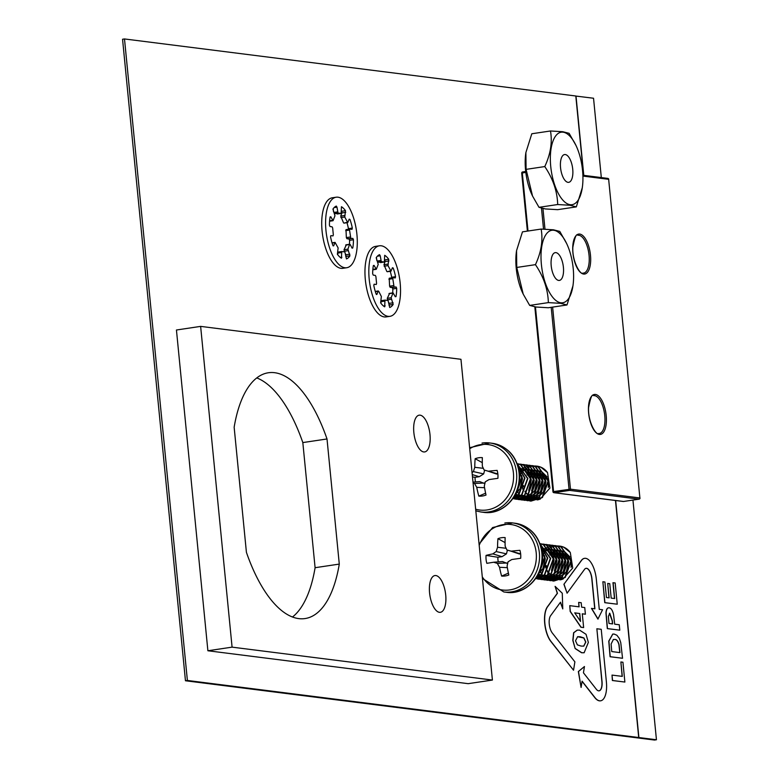 <?xml version="1.0" encoding="UTF-8"?>
<svg xmlns="http://www.w3.org/2000/svg" width="779" height="779" viewBox="0 0 779 779"><rect width="100%" height="100%" fill="white"/><g stroke="black" fill="none" stroke-linecap="round" stroke-linejoin="round"><path stroke-width="1.17" d="M615.468 500.488L638.712 737.518L187.388 680.466L124.494 38.95L575.808 96.002L583.588 175.343M638.712 737.518L656.444 739.758L632.938 500.079M601.32 177.583L593.54 98.242L575.817 96.06M656.444 739.758L654.506 740.05L185.46 680.758L122.556 39.242L124.494 38.95M187.388 680.466L185.46 680.758M638.897 737.547L615.663 500.507M583.783 175.363L576.002 96.031M562.769 608.905L562.272 593.238L555.086 586.353L557.452 593.286L547.569 606.783A20.176 8.559 81.5 0 0 550.957 641.37L573.539 670.222L574.883 661.848L552.301 632.996A10.088 4.285 -98.5 0 1 550.607 615.702L560.49 602.216L562.769 608.905L560.383 602.362M555.086 586.353L557.297 593.306L547.413 606.802A20.176 8.559 81.5 0 0 550.802 641.39L573.539 670.222M584.542 569.361A10.088 4.285 -98.5 0 1 586.09 568.31A10.088 4.285 -98.5 0 1 591.962 578.846L594.903 608.798L591.465 608.399L597.912 619.081L602.566 609.762L599.275 609.353L596.344 579.401A20.176 8.559 81.5 0 0 584.601 558.329A20.176 8.559 81.5 0 0 581.504 560.442L563.908 584.289L567.093 593.189L584.542 569.361M586.012 568.319A10.088 4.285 -98.5 0 1 591.816 578.865L594.747 608.769M591.612 608.38L598.068 619.052M584.523 558.339A20.176 8.559 81.5 0 0 584.454 558.348A20.176 8.559 81.5 0 0 581.358 560.461L563.908 584.289M564.054 584.26L567.093 593.189M596.86 628.76L602.011 681.401A10.088 4.285 -98.5 0 1 599.129 690.827A10.088 4.285 -98.5 0 1 598.613 690.827A10.088 4.285 -98.5 0 1 596.295 689.22L583.442 672.793L584.454 666.522L578.485 671.517L581.095 687.448L582.098 681.167L594.952 697.585A20.176 8.559 81.5 0 0 599.596 700.818A20.176 8.559 81.5 0 0 600.619 700.808A20.176 8.559 81.5 0 0 606.393 681.956L601.232 629.315L596.86 628.76L601.865 681.421A10.088 4.285 -98.5 0 1 599.051 690.837M582.069 681.343L594.796 697.604A20.176 8.559 81.5 0 0 599.441 700.837A20.176 8.559 81.5 0 0 600.463 700.827A20.176 8.559 81.5 0 0 600.541 700.818M584.454 666.522L578.339 671.537L581.095 687.448M584.065 652.753L581.601 652.753L575.145 648.556L572.828 640.474L573.617 632.752L577.22 630.123M583.695 646.142L585.672 642.1L583.802 637.991L577.56 636.706M575.301 648.527L581.757 652.724L584.143 652.734L588.359 642.393L586.042 634.31L579.566 630.114L577.297 630.114L573.763 632.733L572.984 640.445L575.145 648.556M575.515 640.766L577.638 636.696L580.219 636.764L583.948 637.972L585.827 642.071L583.783 646.132L581.134 646.083L577.385 644.876L575.515 640.766M585.399 614.203L584.747 607.552L581.631 607.162L581.202 602.722L578.67 602.401L579.109 606.841L569.761 605.653L570.335 611.427L581.115 627.241L583.637 627.562L582.283 613.813L585.399 614.203L582.293 613.852M583.637 627.562L580.959 627.261L570.179 611.457L569.761 605.653M578.943 606.822L578.67 602.401M580.355 621.136L579.605 613.511L574.736 612.898M579.761 613.492L580.53 621.408L574.707 612.849L579.605 613.511M620.882 661.975L622.294 676.386L612.021 675.091L612.547 680.495L624.875 682.053L622.937 662.238L620.882 661.975L622.139 676.367M624.875 682.053L612.391 680.515L612.021 675.091M622.548 658.265L620.756 642.626L619.383 638.537L616.91 635.265L614.203 634.077L612.81 634.077L608.915 641.107L610.22 656.707L622.548 658.265L610.064 656.736L608.769 641.127L612.732 634.087M619.802 652.588L618.906 644.564C617.796 640.864 616.316 639.179 614.465 639.491L613.307 639.471M611.739 651.565L611.116 644.019L613.385 639.462L614.621 639.471C616.471 639.15 617.951 640.844 619.052 644.545L619.957 652.607L611.739 651.565M619.792 630.162L619.266 624.758L614.68 624.174L613.56 614.563C612.576 610.346 611.125 608.107 609.197 607.824C607.396 607.562 606.374 609.275 606.111 612.966L607.464 628.604L619.792 630.162L607.308 628.624L605.965 612.985C606.218 609.295 607.25 607.581 609.051 607.844M609.197 607.824L608.506 607.834M612.469 623.891L612.148 620.697L609.421 613.248M608.983 623.453L608.37 616.335L609.772 613.229L612.304 620.668L612.625 623.911L608.983 623.453M613.112 582.692L614.66 598.545L611.184 598.106L609.772 583.695L607.717 583.432L609.129 597.853L606.442 597.512L604.923 582.01L602.868 581.757L604.913 602.654L617.25 604.212L615.167 582.955L612.956 582.711L614.504 598.525M617.25 604.212L604.767 602.673L602.868 581.757M607.717 583.432L608.974 597.824M246.417 552.35A124.26 52.709 81.5 0 0 298.776 618.614A124.26 52.709 81.5 0 0 305.076 618.555A124.26 52.709 81.5 0 0 339.284 564.093L327.014 438.966A124.26 52.709 81.5 0 0 268.356 372.761A124.26 52.709 81.5 0 0 234.148 427.223L246.417 552.35M423.718 451.947A18.589 7.887 81.5 0 0 424.662 451.937A18.589 7.887 81.5 0 0 429.862 433.484A18.589 7.887 81.5 0 0 420.115 415.168A18.589 7.887 81.5 0 0 419.17 415.178A18.589 7.887 81.5 0 0 413.97 433.63A18.589 7.887 81.5 0 0 423.718 451.947M439.444 612.323A18.589 7.887 81.5 0 0 440.388 612.313A18.589 7.887 81.5 0 0 445.588 593.861A18.589 7.887 81.5 0 0 435.841 575.545A18.589 7.887 81.5 0 0 434.896 575.554A18.589 7.887 81.5 0 0 429.696 594.007A18.589 7.887 81.5 0 0 439.444 612.323M460.954 359.294L200.631 326.382L232.084 647.145L492.406 680.057L460.954 359.294M200.631 326.382L176.444 330.004L207.886 650.757L468.218 683.67L492.406 680.057M292.476 617.007A124.26 52.709 81.5 0 0 315.096 567.706L302.827 442.579A124.26 52.709 81.5 0 0 256.758 377.922M232.084 647.145L207.886 650.757M339.284 564.093L315.096 567.706M327.014 438.966L302.827 442.579M381.223 245.784A35.659 15.122 81.5 0 0 379.412 245.804A35.659 15.122 81.5 0 0 369.431 281.209A35.659 15.122 81.5 0 0 388.137 316.352A35.659 15.122 81.5 0 0 389.948 316.332A35.659 15.122 81.5 0 0 399.929 280.927A35.659 15.122 81.5 0 0 381.223 245.784M379.412 245.804L375.546 246.378A35.659 15.122 81.5 0 0 365.565 281.784A35.659 15.122 81.5 0 0 384.271 316.926A35.659 15.122 81.5 0 0 386.072 316.917L389.948 316.332M389.704 307.491L388.088 300.509L384.992 300.119L384.67 306.829A27.012 11.461 81.5 0 1 380.619 302.856L381.359 296.517L378.73 291.327L378.058 291.249L376.929 294.404L376.179 294.121A27.012 11.461 81.5 0 1 373.813 285.474L374.086 284.228L376.267 284.491L376.578 283.478L375.897 276.526L375.322 275.396L373.248 275.133L372.664 273.78A27.012 11.461 81.5 0 1 373.375 265.512L374.086 265.415L376.296 269.3L378.214 264.383L376.189 257.703A27.012 11.461 81.5 0 1 379.558 254.665L380.23 255.775L377.357 256.203M389.802 307.471A27.012 11.461 81.5 0 0 393.171 304.443L391.146 297.753L393.064 292.846L395.274 296.721L395.985 296.633A27.012 11.461 81.5 0 0 396.696 288.366L396.112 287.003L390.162 287.315L389.597 286.185L389.218 278.23L393.035 277.665M380.23 255.775L381.272 261.627L384.368 262.017L384.69 255.308A27.012 11.461 81.5 0 1 388.74 259.29L388 265.62L391 271.16L392.441 267.733L393.181 268.015L392.285 268.151M390.639 270.81L387.231 271.725M384.32 262.017L377.747 262.25M387.845 264.11L383.979 264.685L385.118 261.53L384.875 259.865A27.012 11.461 81.5 0 0 384.524 259.397M383.979 264.685L386.764 271.384M394.038 286.74L392.782 278.658L393.093 277.655L395.274 277.918L395.547 276.672A27.012 11.461 81.5 0 0 393.181 268.015M391.72 277.86L391.681 277.246A27.012 11.461 81.5 0 0 390.211 271.287M392.674 292.904A27.012 11.461 81.5 0 0 392.82 288.941L392.236 287.578L390.162 287.315M389.51 293.605L387.28 298.328L387.738 300.46M389.033 305.407A27.012 11.461 81.5 0 0 389.296 305.017L388.74 302.437M384.933 300.139L381.116 300.704L380.97 303.323M376.744 260.283L376.452 257.313M337.979 197.194A35.659 15.122 81.5 0 0 336.168 197.204A35.659 15.122 81.5 0 0 326.197 232.609A35.659 15.122 81.5 0 0 344.902 267.762A35.659 15.122 81.5 0 0 346.704 267.742A35.659 15.122 81.5 0 0 356.685 232.337A35.659 15.122 81.5 0 0 337.979 197.194M336.168 197.204L332.302 197.788A35.659 15.122 81.5 0 0 322.321 233.194A35.659 15.122 81.5 0 0 341.027 268.336A35.659 15.122 81.5 0 0 342.838 268.317L346.704 267.742M346.46 258.891L344.854 251.909L341.747 251.529L341.436 258.229A27.012 11.461 81.5 0 1 337.375 254.256L338.125 247.917L335.067 242.376L333.685 245.804L332.935 245.531A27.012 11.461 81.5 0 1 330.569 236.874L330.841 235.628L333.022 235.891L333.334 234.878L332.652 227.935L332.078 226.806L330.014 226.543L329.42 225.18A27.012 11.461 81.5 0 1 330.13 216.913L330.841 216.825L333.052 220.7L334.97 215.793L332.945 209.103A27.012 11.461 81.5 0 1 336.314 206.065L336.986 207.185L334.113 207.613M346.558 258.881A27.012 11.461 81.5 0 0 349.927 255.843L347.901 249.153L349.576 244.518L350.248 244.596L352.04 248.131L352.751 248.034A27.012 11.461 81.5 0 0 353.452 239.766L352.868 238.403L346.928 238.725L346.353 237.595L345.983 229.639L349.8 229.075M336.986 207.185L338.028 213.037L341.134 213.417L341.445 206.717A27.012 11.461 81.5 0 1 345.506 210.69L344.756 217.029L347.755 222.57L349.196 219.142L349.937 219.415L349.05 219.551M347.395 222.21L343.997 223.135M341.075 213.417L334.512 213.66M344.61 215.51L340.735 216.095L341.874 212.94L341.63 211.265A27.012 11.461 81.5 0 0 341.28 210.797M340.735 216.095L343.52 222.794M350.793 238.14L349.537 230.068L349.849 229.055L352.03 229.318L352.312 228.072A27.012 11.461 81.5 0 0 349.937 219.415M348.476 229.26L348.437 228.656A27.012 11.461 81.5 0 0 346.967 222.697M349.43 244.304A27.012 11.461 81.5 0 0 349.586 240.351L349.002 238.987L346.928 238.725M346.266 245.015L344.036 249.738L344.503 251.87M345.798 256.817A27.012 11.461 81.5 0 0 346.061 256.427L345.506 253.847M341.699 251.539L337.872 252.104L337.726 254.723M333.5 211.684L333.217 208.714M555.943 252.63A14.051 5.959 -98.5 0 1 563.314 266.476A14.051 5.959 -98.5 0 1 559.38 280.421A14.051 5.959 -98.5 0 1 558.67 280.43A14.051 5.959 -98.5 0 1 551.298 266.584A14.051 5.959 -98.5 0 1 555.232 252.639A14.051 5.959 -98.5 0 1 555.943 252.63M523.04 293.751A36.652 15.541 -98.5 0 1 522.836 293.342A36.652 15.541 -98.5 0 1 516.506 250.965A36.652 15.541 -98.5 0 1 516.535 250.789M541.142 229.065L522.466 231.85L516.555 250.643L516.759 267.45L523.215 294.131L529.681 305.407L536.02 307.023L548.309 307.754L566.985 304.969L560.646 303.343L548.358 302.612C547.968 289.408 543.654 276.759 535.436 264.656C541.239 252.24 543.138 240.37 541.142 229.065L553.431 229.795L559.78 231.412L566.615 243.476A36.652 15.541 -98.5 0 1 572.945 285.854A36.652 15.541 -98.5 0 1 560.861 302.788A36.652 15.541 -98.5 0 1 541.395 264.519A36.652 15.541 -98.5 0 1 553.752 230.263A36.652 15.541 -98.5 0 1 566.615 243.476M548.358 302.612L529.681 305.407M572.945 285.854L566.985 304.969M535.436 264.656L516.759 267.45M565.281 154.544A14.051 5.959 -98.5 0 1 572.643 168.391A14.051 5.959 -98.5 0 1 568.719 182.335A14.051 5.959 -98.5 0 1 568.008 182.344A14.051 5.959 -98.5 0 1 560.637 168.498A14.051 5.959 -98.5 0 1 564.571 154.554A14.051 5.959 -98.5 0 1 565.281 154.544M532.369 195.665A36.652 15.541 -98.5 0 1 532.174 195.256A36.652 15.541 -98.5 0 1 525.835 152.879A36.652 15.541 -98.5 0 1 525.864 152.703M550.48 130.979L531.804 133.764L525.883 152.557L526.088 169.364L532.544 196.045L539.01 207.321L545.349 208.938L557.637 209.668L576.324 206.883L569.975 205.257L557.696 204.526C557.297 191.322 552.993 178.673 544.774 166.57C550.568 154.154 552.477 142.284 550.48 130.979L562.769 131.709L569.108 133.326L575.954 145.391A36.652 15.541 -98.5 0 1 582.283 187.768A36.652 15.541 -98.5 0 1 570.199 204.702A36.652 15.541 -98.5 0 1 550.734 166.433A36.652 15.541 -98.5 0 1 563.09 132.187A36.652 15.541 -98.5 0 1 575.954 145.391M557.696 204.526L539.01 207.321M582.283 187.768L576.324 206.883M544.774 166.57L526.088 169.364M473.087 482.98A54.842 7.751 12.5 0 0 474.577 483.438A54.842 23.467 56 0 0 476.738 487.323A54.919 27.518 80.8 0 0 478.822 496.116A19.319 17.372 -82.8 0 0 486.018 495.045A54.919 18.9 -97.9 0 1 484.304 486.184A54.842 19.358 -73.9 0 1 485.288 481.841A54.842 9.981 -28.5 0 1 489.008 479.582A54.919 1.558 -7.7 0 1 497.898 478.325A19.319 17.372 -82.8 0 0 497.888 474.294A19.319 17.372 -82.8 0 0 497.119 470.38A54.919 10.166 176.6 0 0 488.19 471.217A54.842 0.837 -163.1 0 0 484.119 470.01A54.842 14.869 -121 0 1 482.347 466.183A54.919 18.9 -97.9 0 1 482.347 457.643A19.319 17.372 -82.8 0 0 478.715 457.76A19.319 17.372 -82.8 0 0 475.161 458.714A54.919 27.518 80.8 0 0 474.781 467.312A54.842 27.947 106.8 0 0 473.408 471.607A54.842 18.579 155.3 0 0 472.064 472.522M482.279 462.648L475.161 458.714M475.657 509.203A33.01 29.68 -82.8 0 0 513.41 472.872A33.01 29.68 -82.8 0 0 469.727 448.714M522.787 489.202L522.319 485.911L523.176 485.697M523.527 485.599L523.673 486.894M525.104 491.198L526.088 492.737M526.672 493.448L527.393 494.198M530.489 496.233L531.56 496.622M533.187 496.973L535.981 496.934M534.647 470.662L533.313 470.906L538.26 475.735M533.031 470.983L531.755 471.412M530.879 471.801L530.178 472.171M529.973 472.288L529.068 472.872M528.337 473.437L527.023 474.674M524.929 491.481L525.883 492.893M526.507 493.633L527.188 494.305M528.717 495.454L529.944 496.106M530.402 496.301L531.366 496.632M533.002 496.944L536.156 496.788M527.14 475.005L528.503 473.651M529.184 473.106L530.139 472.454M530.343 472.327L530.976 471.977M531.239 471.84L531.736 471.616M531.93 471.529L533.118 471.11M533.488 471.003L534.822 470.73M533.226 496.418L530.071 496.574L533.05 496.554M526.029 469.62L524.695 469.893M522.933 470.506L522.446 470.73M521.346 471.344L520.382 471.996M517.869 492.338L518.59 493.078M521.696 495.123L522.758 495.512M522.943 495.561L523.858 495.775M525.854 469.542L524.52 469.795L529.457 474.625M521.18 471.168L520.275 471.762M517.714 492.523L518.395 493.185M520.002 470.136L519.515 470.36M518.765 494.753L519.827 495.142M520.012 495.191L520.927 495.405M522.923 469.172L521.589 469.425L522.232 468.919M515.601 494.743L518.395 494.704M516.545 496.048L515.406 494.723L518.084 494.655M535.748 470.633L536.332 470.604M536.517 470.604L538.114 470.711M538.493 470.769L541.571 471.753M542.106 472.016L547.053 476.845M548.114 479.319A13.331 11.987 -82.8 0 1 548.27 487.459L548.513 482.182M547.618 478.705L542.301 472.298M541.736 471.977L538.513 470.798M538.123 470.72L536.341 470.565M535.377 470.584L534.842 470.633M536.527 496.827L542.057 493.789M543.352 492.299L545.952 481.85L545.057 478.384M544.122 476.475L539.175 471.646M538.64 471.383L535.562 470.399L538.805 471.607M535.183 470.341L533.586 470.234M533.401 470.234L532.817 470.263M536.731 496.642L541.22 494.188L542.992 492.25M544.657 489.251L545.582 481.812M544.687 478.335L539.37 471.928M535.192 470.35L533.411 470.195M532.447 470.214L531.911 470.263M533.596 496.457L539.126 493.419M540.422 491.929L543.021 481.48L542.126 478.014M541.191 476.105L536.244 471.276M535.709 471.013L532.632 470.029M532.135 469.961L530.655 469.864M530.47 469.864L529.886 469.893M533.8 496.272L538.289 493.818L540.061 491.88M541.726 488.881L542.651 481.441M541.756 477.965L536.439 471.558M535.874 471.237L532.651 470.058M531.775 469.912L530.48 469.825M529.516 469.844L528.98 469.893M530.655 496.087L536.195 493.049M537.491 491.549L540.09 481.11L539.185 477.644M532.778 470.633L529.691 469.659M529.204 469.591L527.724 469.494M527.539 469.494L526.955 469.523M529.808 496.135L530.295 496.048M530.869 495.902L535.358 493.448L537.13 491.51M538.795 488.511L539.72 481.071M538.825 477.595L533.508 471.188M532.943 470.857L529.72 469.688M528.834 469.542L527.549 469.445M526.585 469.474L526.049 469.523M534.56 491.179L537.159 480.74L536.254 477.274M535.319 475.365L530.382 470.535M529.847 470.263L526.76 469.289M526.273 469.211L524.793 469.124M524.608 469.124L524.024 469.153M526.877 495.765L527.364 495.668M527.938 495.532L532.427 493.068L534.199 491.14M535.864 488.141L536.789 480.701M535.894 477.225L530.577 470.818M530.012 470.487L526.789 469.318M525.903 469.172L524.618 469.075M523.654 469.104L523.118 469.153M531.629 490.809L534.228 480.37L533.323 476.904M532.388 474.995L527.441 470.165M526.916 469.893L523.829 468.919M523.459 468.861L521.862 468.754M521.677 468.754L521.093 468.783M532.933 487.761L533.858 480.331M532.963 476.855L527.646 470.448M527.081 470.117L523.858 468.948M523.469 468.87L521.687 468.705M528.698 490.439L531.297 480L530.392 476.534M523.985 469.523L520.898 468.549L524.15 469.747M530.002 487.391L530.927 479.961M530.032 476.485L524.715 470.078M520.538 468.5L520.041 468.432M516.38 492.552L518.61 490.828M519.905 489.329L522.495 478.89L521.599 475.414M516.545 492.162L519.535 489.28M521.209 486.281L522.134 478.851M518.619 486.018L519.632 479.163M537.072 466.163L541.064 467.342L547.53 472.61A17.722 15.931 97.2 0 0 537.072 466.163A17.722 15.931 97.2 0 0 536.799 466.124L535.611 466.046M535.426 466.046L534.112 466.076M533.927 466.095L533.021 466.193M536.721 466.115L535.426 466.008M535.241 465.998L533.936 466.017M533.751 466.027L532.427 466.183M530.986 501.111L542.457 497.508L548.416 481.081L538.503 467.02L532.68 465.676M532.495 465.676L531.181 465.706M530.996 465.725L530.09 465.823M529.535 500.868L530.811 501.092L542.087 497.469L548.046 481.033L538.133 466.972L532.495 465.638M532.31 465.628L531.005 465.647M530.82 465.657L529.496 465.813M528.055 500.741L539.526 497.138L545.485 480.711L535.572 466.65L529.749 465.306M529.554 465.306L528.25 465.336M528.065 465.355L527.159 465.452M526.604 500.498L527.87 500.722L539.156 497.09L545.115 480.662L535.202 466.602L529.564 465.267M529.379 465.258L528.074 465.277M527.88 465.287L526.555 465.443M525.124 500.371L536.595 496.768L542.554 480.341L532.641 466.27L526.818 464.936M526.623 464.927L525.319 464.966M525.134 464.975L524.228 465.082M523.663 500.128L524.939 500.352L536.225 496.72L542.184 480.292L532.271 466.232L526.633 464.897M526.448 464.888L525.143 464.907M524.949 464.917L523.624 465.073M520.917 499.758L522.378 500.03L533.664 496.398L539.623 479.971L529.71 465.9L523.878 464.566M523.692 464.557L522.388 464.596M522.203 464.605L521.297 464.712M520.732 499.758L522.008 499.982L533.294 496.35L539.253 479.922L529.34 465.861L523.702 464.527M523.517 464.518L522.212 464.537M522.018 464.547L520.693 464.703M517.986 499.388L519.447 499.651L530.733 496.028L536.692 479.591L526.779 465.53L520.947 464.196M520.761 464.187L519.457 464.226M517.801 499.388L519.077 499.612L530.363 495.98L536.322 479.552L526.409 465.491L520.771 464.157M520.586 464.148L519.281 464.167M519.087 464.177L517.996 464.294M515.055 499.018L516.516 499.281L527.802 495.658L533.751 479.221L523.839 465.16L518.016 463.826M513.624 498.589L516.146 499.242L527.432 495.61L533.391 479.182L523.478 465.121L517.295 463.817M512.806 498.794L524.871 495.288L530.82 478.851L520.908 464.79L517.237 463.671M512.796 498.803L524.501 495.24L530.46 478.812L520.547 464.742L517.246 463.69M512.913 498.638L521.93 494.918L527.889 478.481L517.441 464.187M512.962 498.57L521.57 494.869L527.529 478.442L517.48 464.323M514.773 498.317L513.585 497.654L518.999 494.548L524.958 478.111L517.977 465.774M513.75 497.401L518.639 494.499L524.598 478.063L518.074 466.085M515.25 494.85L516.068 494.178L522.027 477.741L518.931 469.455M515.562 494.256L521.667 477.693L519.077 470.204M513.429 498.609L514.695 498.969M513.741 497.577L514.958 498.278M515.133 498.365L516.38 498.891M516.555 498.959L517.811 499.349M514.948 498.394L516.185 498.911M516.37 498.979L517.626 499.339M514.481 496.223L515.143 496.817M515.309 496.953L516.506 497.839M516.672 497.947L517.889 498.648M518.064 498.735L519.311 499.261M519.486 499.329L520.742 499.719M514.364 496.408L514.948 496.914M515.114 497.051L516.311 497.898M516.487 498.005L517.704 498.687M517.879 498.774L519.116 499.281M519.301 499.349L520.557 499.709M516.711 496.213L517.879 497.284M518.045 497.421L519.242 498.268M519.418 498.385L520.635 499.057M520.81 499.144L522.047 499.651M522.232 499.719L523.488 500.089M529.301 465.842L527.958 466.134M527.763 466.183L526.409 466.621M526.214 466.699L524.832 467.312M524.627 467.41L523.225 468.228M523.021 468.354L522.466 468.744M521.336 469.64L520.576 470.341M520.43 470.487L519.895 471.032M547.53 472.61L549.916 488.073L540.051 499.242M539.039 499.563L537.062 499.923M532.232 466.212L530.889 466.504M530.694 466.553L529.34 466.991M529.145 467.069L527.763 467.682M527.558 467.78L526.156 468.598M525.952 468.734L525.397 469.114M525.163 469.289L524.53 469.795M524.267 470.01L523.507 470.711M523.361 470.857L522.826 471.402M522.115 472.22L521.063 473.632M484.635 470.185L483.662 473.905L479.251 476.709L475.102 477.323L472.493 476.904M475.102 477.323A14.597 13.126 -82.8 0 0 475.511 481.928M479.251 476.709L472.259 474.586M483.662 473.905L473.408 471.607M483.321 468.315L474.781 467.312M472.999 482.123L479.728 481.597L484.859 483.642M497.849 473.924L484.119 470.01M496.739 474.09L488.19 471.217M485.619 493.195L478.822 496.116M484.567 487.712L476.738 487.323M484.557 483.029L474.577 483.438M520.684 554.249A19.319 17.372 -82.8 0 0 519.914 550.334A54.919 10.166 176.6 0 0 510.985 551.172A54.842 0.837 -163.1 0 0 506.915 549.964A54.842 14.869 -121 0 1 505.143 546.137A54.919 18.9 -97.9 0 1 505.143 537.598A19.319 17.372 -82.8 0 0 501.51 537.714A19.319 17.372 -82.8 0 0 497.956 538.669A54.919 27.518 80.8 0 0 497.567 547.267A54.842 27.947 106.8 0 0 496.204 551.561A54.842 18.579 155.3 0 0 492.873 553.879A54.919 10.166 176.6 0 0 486.067 555.388A19.319 17.372 -82.8 0 0 486.077 559.419A19.319 17.372 -82.8 0 0 486.846 563.334A54.919 1.558 -7.7 0 1 493.691 562.234A54.842 7.751 12.5 0 0 497.362 563.392A54.842 23.467 56 0 0 499.534 567.278A54.919 27.518 80.8 0 0 501.618 576.071A19.319 17.372 -82.8 0 0 508.814 574.999A54.919 18.9 -97.9 0 1 507.1 566.138A54.842 19.358 -73.9 0 1 508.074 561.795A54.842 9.981 -28.5 0 1 511.803 559.526A54.919 1.558 -7.7 0 1 520.693 558.28A19.319 17.372 -82.8 0 0 520.684 554.249M505.074 542.603L497.956 538.669M482.289 576.869A33.01 29.68 -82.8 0 0 517.11 587.785A33.01 29.68 -82.8 0 0 536.205 552.827A33.01 29.68 -82.8 0 0 510.907 524.51A33.01 29.68 -82.8 0 0 479.202 545.358M549.351 576.061L545.115 565.866L545.972 565.651M546.322 565.554L546.469 566.849M547.9 571.153L548.883 572.692M549.458 573.402L550.178 574.142M553.285 576.187L554.346 576.577M555.982 576.927L558.777 576.879M557.443 550.607L556.109 550.86L561.046 555.69M555.826 550.938L554.551 551.357M553.665 551.746L552.963 552.126M552.769 552.243L551.863 552.827M551.133 553.382L549.818 554.629M547.715 571.435L548.669 572.847M549.302 573.587L549.984 574.259M551.513 575.408L552.739 576.061M553.197 576.256L554.161 576.587M555.797 576.898L558.952 576.742M549.925 554.96L551.298 553.606M551.97 553.061L552.934 552.408M553.129 552.282L553.772 551.931M554.035 551.795L554.521 551.571M554.726 551.483L555.914 551.065M556.284 550.957L557.618 550.685M556.021 576.372L552.866 576.528L555.846 576.509M548.825 549.575L547.481 549.847M545.728 550.461L545.242 550.685M544.141 551.298L543.177 551.951M540.665 572.292L541.386 573.032M544.492 575.077L545.553 575.467M545.738 575.515L546.644 575.73M548.65 549.497L547.316 549.75L552.253 554.58M543.976 551.123L543.07 551.717M540.509 572.477L541.191 573.14M542.797 550.091L542.311 550.315M541.551 574.707L542.622 575.097M542.807 575.145L543.713 575.36M544.258 575.447L547.053 575.399M545.719 549.127L544.385 549.38L545.027 548.874M544.063 575.418L546.741 575.35M538.396 574.698L541.191 574.659M539.341 576.002L538.201 574.678L540.869 574.61M558.543 550.587L559.127 550.558M561.289 550.724L564.366 551.707M564.902 551.97L569.848 556.8M570.91 559.273A13.331 11.987 -82.8 0 1 571.056 567.404L571.309 562.136M570.413 558.66L565.096 552.253M564.532 551.931L561.308 550.753M558.173 550.539L557.637 550.587M559.312 576.781L564.853 573.743M566.148 572.253L568.748 561.805L567.842 558.339M566.917 556.43L561.971 551.6M561.435 551.328L558.348 550.354M557.978 550.295L556.381 550.188M556.196 550.188L555.612 550.217M559.526 576.596L564.015 574.142L565.788 572.205M567.453 569.206L568.378 561.766M567.482 558.29L562.165 551.883M561.601 551.561L558.377 550.383M557.988 550.305L556.206 550.14M555.242 550.169L554.706 550.217M556.381 576.411L561.922 573.373M563.217 571.874L565.817 561.435L564.911 557.968M563.977 556.06L559.03 551.23M558.504 550.957L555.417 549.984M554.93 549.916L553.45 549.818M553.265 549.818L552.681 549.847M556.596 576.226L561.084 573.772L562.857 571.835M564.522 568.836L565.447 561.396M564.551 557.92L559.234 551.513M558.67 551.181L555.446 550.013M554.56 549.867L553.275 549.77M552.311 549.799L551.766 549.847M553.45 576.041L558.991 573.003M560.286 571.504L562.886 561.065L561.98 557.598M555.573 550.587L552.486 549.614L555.739 550.811M552.116 549.555L550.519 549.448M550.334 549.448L549.75 549.477M552.603 576.09L553.09 575.993M553.665 575.856L558.154 573.393L559.926 571.465M561.591 568.466L562.516 561.026M561.62 557.55L556.303 551.143M552.126 549.565L550.344 549.399M549.38 549.429L548.835 549.477M557.355 571.134L559.955 560.695L559.049 557.228M558.115 555.32L553.168 550.49M552.642 550.217L549.555 549.244M549.068 549.166L547.588 549.078M547.403 549.078L546.819 549.107M549.672 575.72L550.159 575.623M550.734 575.486L555.223 573.023L556.995 571.095M558.66 568.086L559.585 560.656M558.689 557.18L553.372 550.772M552.808 550.441L549.584 549.273M548.698 549.127L547.413 549.029M546.449 549.059L545.904 549.107M554.424 570.764L557.014 560.325L556.118 556.858M555.184 554.95L550.237 550.12M549.711 549.847L546.624 548.874M546.137 548.796L544.657 548.708M544.472 548.708L543.888 548.737M555.729 567.716L556.654 560.286M555.758 556.81L550.441 550.402M549.877 550.071L546.644 548.903M545.767 548.757L544.472 548.659M551.493 570.394L554.083 559.955L553.187 556.488M546.78 549.477L543.693 548.504L546.946 549.701M552.798 567.346L553.723 559.916M552.827 556.44L547.51 550.032M543.333 548.455L542.836 548.387M539.175 572.507L541.405 570.783M542.7 569.283L545.29 558.835L544.394 555.369M539.341 572.117L542.33 569.235M543.995 566.236L544.93 558.806M541.415 565.973L542.427 559.118M559.867 546.118L563.86 547.296L570.316 552.564A17.722 15.931 97.2 0 0 559.867 546.118A17.722 15.931 97.2 0 0 559.585 546.079L558.407 546.001M559.507 546.069L556.907 546.03M556.722 546.05L555.816 546.147M558.037 545.952L556.732 545.972M556.537 545.982L555.213 546.137M553.781 581.066L565.252 577.463L571.211 561.036L561.299 546.975L555.466 545.631M555.281 545.631L553.976 545.66M553.791 545.68L552.886 545.777M552.321 580.822L553.596 581.046L564.882 577.414L570.841 560.987L560.929 546.926L555.291 545.592M555.106 545.582L553.801 545.602M553.606 545.612L552.282 545.767M550.85 580.696L562.321 577.093L568.281 560.666L558.368 546.595L552.535 545.261M552.35 545.251L551.045 545.29M550.86 545.3L549.955 545.407M549.39 580.452L550.665 580.676L561.951 577.044L567.91 560.617L557.998 546.556L552.36 545.222M552.175 545.212L550.87 545.232M550.675 545.242L549.351 545.397M547.919 580.326L559.39 576.723L565.35 560.296L555.427 546.225L549.604 544.891M546.459 580.082L547.734 580.306L559.02 576.674L564.979 560.247L555.067 546.186L548.114 544.92M547.929 544.93L547.024 545.037M549.244 544.842L547.939 544.862M547.744 544.872L546.42 545.027M543.713 579.712L545.173 579.975L556.459 576.353L562.409 559.916L552.496 545.855L546.673 544.521M546.488 544.511L545.183 544.55M544.998 544.56L544.093 544.667M543.528 579.712L544.803 579.936L556.089 576.304L562.049 559.877L552.136 545.816L546.498 544.482M546.313 544.472L544.998 544.492M544.813 544.502L543.489 544.648M540.782 579.342L542.242 579.605L553.528 575.983L559.478 559.546L549.565 545.485L543.742 544.151M540.597 579.342L541.872 579.566L553.158 575.934L559.118 559.507L549.205 545.446L542.252 544.18M543.382 544.102L542.067 544.122M541.882 544.131L540.792 544.248M537.851 578.972L539.311 579.235L550.587 575.613L556.547 559.176L546.634 545.115L540.811 543.781M540.626 543.771L540.09 543.771M537.666 578.972L538.941 579.196L550.227 575.564L556.187 559.137L546.274 545.066L540.636 543.742M553.616 558.806L543.703 544.745L540.032 543.625L543.343 544.696L553.256 558.767L547.296 575.194L535.592 578.758L547.656 575.243L553.616 558.806M535.709 578.593L544.725 574.873L550.685 558.436L540.227 544.141M535.757 578.524L544.365 574.824L550.325 558.387L540.275 544.268M536.4 577.58L541.794 574.503L547.754 558.066L540.772 545.728M536.536 577.356L541.434 574.454L547.394 558.017L540.869 546.04M538.046 574.795L538.864 574.133L544.823 557.696L541.726 549.409M538.357 574.211L544.453 557.647L541.872 550.159M536.419 578.544L537.676 578.924M536.225 578.563L537.491 578.924M536.536 577.531L537.753 578.222M537.929 578.31L539.165 578.846M539.35 578.914L540.607 579.303M536.371 577.609L537.568 578.271M537.744 578.349L538.98 578.865M539.156 578.933L540.422 579.294M537.267 576.178L537.938 576.772M538.104 576.908L539.302 577.794M539.467 577.901L540.684 578.602M540.86 578.69L542.096 579.216M542.281 579.284L543.538 579.673M537.159 576.363L537.734 576.869M537.909 577.005L539.107 577.852M539.272 577.96L540.499 578.641M540.675 578.719L541.911 579.235M542.087 579.303L543.352 579.664M539.506 576.168L540.675 577.239M540.84 577.375L542.038 578.222M542.203 578.33L543.43 579.011M543.606 579.099L544.842 579.605M545.027 579.673L546.283 580.034M552.097 545.797L550.753 546.079M550.558 546.137L549.205 546.576M549 546.654L547.627 547.257M547.423 547.364L546.021 548.182M545.816 548.309L545.086 548.825M544.131 549.594L543.372 550.295M543.226 550.441L542.69 550.987M570.316 552.564L572.711 568.027L562.847 579.196M561.834 579.518L559.848 579.878M555.028 546.167L553.684 546.449M553.489 546.507L552.136 546.946M551.941 547.024L550.558 547.637M550.354 547.734L548.952 548.552M548.747 548.679L548.192 549.068M547.958 549.244L547.325 549.75M547.062 549.964L546.303 550.665M546.157 550.811L545.621 551.357M544.911 552.175L543.859 553.587M507.431 550.14L506.457 553.859L502.046 556.664L497.898 557.277L486.067 555.388M497.898 557.277A14.597 13.126 -82.8 0 0 498.307 561.883M502.046 556.664L492.873 553.879M506.457 553.859L496.204 551.561M506.116 548.27L497.567 547.267M493.691 562.234L502.523 561.552L507.655 563.597M520.645 553.879L506.915 549.964M519.535 554.044L510.985 551.172M508.405 573.149L501.618 576.071M507.363 567.667L499.534 567.278M507.343 562.974L497.362 563.392M578.875 235.277A19.124 8.111 81.5 0 0 577.911 235.287C576.489 233.125 574.805 237.098 572.857 247.206C572 261.666 580.637 275.269 582.828 273.127L583.559 273.117A19.124 8.111 81.5 0 0 588.914 254.129A19.124 8.111 81.5 0 0 578.875 235.277M583.656 274.052A20.205 8.569 -98.5 0 1 572.925 252.951A20.205 8.569 -98.5 0 1 579.742 234.07A20.205 8.569 -98.5 0 1 590.472 255.171A20.205 8.569 -98.5 0 1 583.656 274.052M594.601 395.664A19.124 8.111 81.5 0 0 593.627 395.664C592.215 393.502 590.531 397.475 588.583 407.583C587.726 422.043 596.363 435.646 598.554 433.504L599.285 433.504A19.124 8.111 81.5 0 0 604.631 414.506A19.124 8.111 81.5 0 0 594.601 395.664M599.382 434.429A20.205 8.569 -98.5 0 1 588.651 413.328A20.205 8.569 -98.5 0 1 595.468 394.447A20.205 8.569 -98.5 0 1 606.198 415.548A20.205 8.569 -98.5 0 1 599.382 434.429M598.7 433.533A19.124 8.111 81.5 0 0 599.285 433.504M582.974 273.156A19.124 8.111 81.5 0 0 583.559 273.117M552.623 307.111L570.471 489.173A1.081 0.974 97.2 0 1 569.615 490.39L554.122 492.698L623.541 501.472L639.033 499.164L569.615 490.39L569.04 489.261L551.201 307.325M522.68 171.945L525.708 171.487L522.68 171.945M525.815 172.432L522.31 172.948L528.006 231.022M535.446 306.945L553.548 491.568L570.471 489.173L639.89 497.947L608.652 179.326L582.906 176.073M543.528 229.123L541.483 208.236M542.963 208.568L544.979 229.182M553.041 491.676L534.92 306.868M527.49 231.1L521.706 173.113L522.621 171.945A1.081 1.081 0 0 0 521.706 173.113L527.393 231.12M521.803 173.055A1.081 0.974 97.2 0 1 522.543 171.974M607.581 178.401A1.081 0.974 97.2 0 1 608.652 179.326L608.759 179.365A1.081 1.081 0 0 0 607.815 178.401L582.877 175.246M553.548 491.568L553.051 491.773A1.081 0.974 97.2 0 0 554.122 492.698L553.548 491.568M608.662 179.423L639.89 497.947A1.081 0.974 97.2 0 1 639.033 499.164L639.082 499.164A1.081 1.081 0 0 0 639.997 497.985L639.9 498.044M534.822 306.858L552.944 491.734A1.081 1.081 0 0 0 553.888 492.698L623.307 501.481A1.081 1.081 0 0 0 623.599 501.472L623.541 501.472A1.081 0.974 97.2 0 1 623.073 501.413M639.16 499.135L623.648 501.462M381.272 261.627L377.708 262.163M388.74 259.29L384.875 259.865M388.984 260.955L385.118 261.53M388 265.62L384.125 266.204M395.547 276.672L391.681 277.246M392.782 278.658L388.916 279.242M393.463 285.611L389.597 286.185M396.112 287.003L392.236 287.578M396.696 288.366L392.82 288.941M395.985 296.633L395.284 296.731M392.82 293.108L388.955 293.693M391.146 297.753L387.28 298.328M391.292 299.263L387.426 299.847M393.093 302.788L389.218 303.372M393.171 304.443L389.296 305.017M384.68 301.132L380.804 301.707M385.138 305.855L383.619 306.089M378.058 291.249L375.351 291.648M376.929 294.404L376.364 294.481M374.086 265.415L373.375 265.522M375.877 268.94L372.849 269.398M380.697 260.507L377.133 261.033M338.028 213.037L334.464 213.573M345.506 210.69L341.63 211.265M345.749 212.355L341.874 212.94M344.756 217.029L340.881 217.604M352.312 228.072L348.437 228.656M349.537 230.068L345.672 230.642M350.219 237.02L346.353 237.595M352.868 238.403L349.002 238.987M353.452 239.766L349.586 240.351M352.751 248.034L352.04 248.141M349.576 244.518L345.71 245.093M347.901 249.153L344.036 249.738M348.057 250.672L344.182 251.247M349.849 254.197L345.973 254.772M349.927 255.843L346.061 256.427M341.436 252.532L337.57 253.117M341.903 257.265L340.374 257.489M334.824 242.649L332.107 243.058M333.685 245.804L333.12 245.891M330.841 216.825L330.13 216.932M332.633 220.35L329.605 220.798M337.453 211.907L333.889 212.443M475.813 510.849L481.042 512.007A34.792 31.287 -82.8 0 0 488.774 511.92A34.792 31.287 -82.8 0 0 516.565 472.834A34.792 31.287 -82.8 0 0 489.767 442.969A34.792 31.287 -82.8 0 0 482.026 443.066M483.545 512.329A34.792 31.287 -82.8 0 0 491.286 512.231A34.792 31.287 -82.8 0 0 519.067 473.155A34.792 31.287 -82.8 0 0 492.27 443.29C507.82 446.386 516.905 456.397 519.515 473.311C522.329 494.694 503.322 515.562 483.545 512.329L481.042 512.007M482.444 578.466L503.828 591.962A34.792 31.287 -82.8 0 0 511.569 591.874A34.792 31.287 -82.8 0 0 539.36 552.788A34.792 31.287 -82.8 0 0 512.563 522.923A34.792 31.287 -82.8 0 0 504.821 523.011M506.34 592.283A34.792 31.287 -82.8 0 0 514.082 592.186A34.792 31.287 -82.8 0 0 541.863 553.109A34.792 31.287 -82.8 0 0 515.065 523.245C530.616 526.341 539.691 536.351 542.311 553.265C545.125 574.649 526.117 595.516 506.34 592.283L503.828 591.962M376.296 269.3L372.82 269.816M391.048 271.16L387.182 271.744M384.368 262.017L380.503 262.591M393.093 277.655L389.218 278.23M393.064 292.846L389.198 293.42M384.992 300.119L381.116 300.704M378.312 290.976L375.283 291.424M333.052 220.7L329.575 221.226M347.814 222.57L343.938 223.145M341.134 213.417L337.258 214.001M349.849 229.055L345.983 229.639M349.829 244.246L345.954 244.82M341.747 251.529L337.872 252.104M335.067 242.376L332.039 242.834M522.836 293.342L523.215 294.131M532.174 195.256L532.544 196.045M469.63 447.721L489.767 442.969L492.27 443.29M479.085 544.209L492.64 527.529L512.563 522.923L515.065 523.245"/></g></svg>
